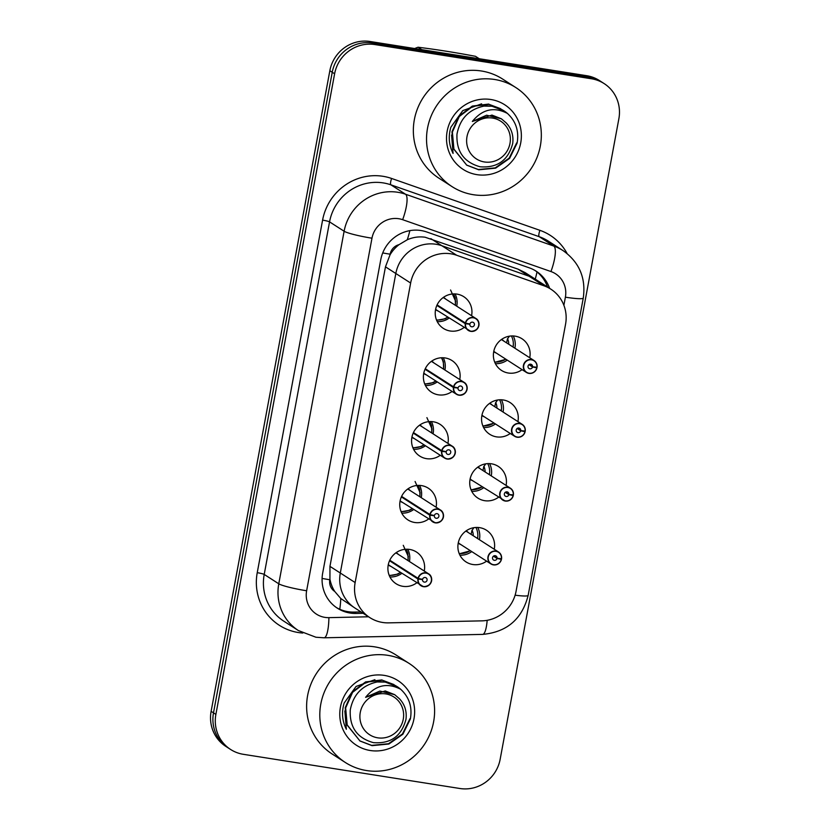 <?xml version="1.0" encoding="UTF-8"?>
<svg xmlns="http://www.w3.org/2000/svg" width="830" height="830" viewBox="0 0 830 830"><rect width="100%" height="100%" fill="white"/><g stroke="black" fill="none" stroke-linecap="round" stroke-linejoin="round"><path stroke-width="1.25" d="M483.589 427.512A18.851 18.167 122.7 0 0 495.427 423.943A18.851 18.167 122.7 0 1 483.589 427.512M503.073 412.054A18.851 18.167 122.7 0 0 501.413 399.79A18.851 18.167 122.7 0 1 503.073 412.054M510.253 433.478A18.851 18.167 -57.3 0 1 496.506 436.86A18.851 18.167 -57.3 0 1 489.721 434.277A18.851 18.167 -57.3 0 1 482.915 411.96A18.851 18.167 -57.3 0 1 503.333 399.987A18.851 18.167 -57.3 0 1 510.118 402.571A18.851 18.167 -57.3 0 1 517.91 421.588M471.751 491.35A18.851 18.167 122.7 0 0 483.6 487.77A18.851 18.167 122.7 0 1 471.751 491.35M491.246 475.881A18.851 18.167 122.7 0 0 489.586 463.617A18.851 18.167 122.7 0 1 491.246 475.881M498.425 497.305A18.851 18.167 -57.3 0 1 484.668 500.687A18.851 18.167 -57.3 0 1 477.893 498.104A18.851 18.167 -57.3 0 1 471.077 475.787A18.851 18.167 -57.3 0 1 491.505 463.814A18.851 18.167 -57.3 0 1 498.28 466.398A18.851 18.167 -57.3 0 1 506.072 485.415M459.924 555.177A18.851 18.167 122.7 0 0 471.762 551.597A18.851 18.167 122.7 0 1 459.924 555.177M479.418 539.708A18.851 18.167 122.7 0 0 477.758 527.455A18.851 18.167 122.7 0 1 479.418 539.708M486.598 561.142A18.851 18.167 -57.3 0 1 472.841 564.514A18.851 18.167 -57.3 0 1 466.055 561.941A18.851 18.167 -57.3 0 1 459.249 539.614A18.851 18.167 -57.3 0 1 479.678 527.652A18.851 18.167 -57.3 0 1 486.453 530.225A18.851 18.167 -57.3 0 1 494.244 549.242M495.417 363.685A18.851 18.167 122.7 0 0 507.255 360.106A18.851 18.167 122.7 0 1 495.417 363.685M514.901 348.216A18.851 18.167 122.7 0 0 513.251 335.963A18.851 18.167 122.7 0 1 514.901 348.216M522.091 369.651A18.851 18.167 -57.3 0 1 508.334 373.023A18.851 18.167 -57.3 0 1 501.548 370.45A18.851 18.167 -57.3 0 1 494.742 348.123A18.851 18.167 -57.3 0 1 515.16 336.16A18.851 18.167 -57.3 0 1 521.946 338.733A18.851 18.167 -57.3 0 1 529.737 357.761M425.427 385.483A18.851 18.167 122.7 0 0 437.265 381.904A18.851 18.167 122.7 0 1 425.427 385.483M444.922 370.014A18.851 18.167 122.7 0 0 443.262 357.761A18.851 18.167 122.7 0 1 444.922 370.014M452.101 391.449A18.851 18.167 -57.3 0 1 438.344 394.821A18.851 18.167 -57.3 0 1 431.559 392.248A18.851 18.167 -57.3 0 1 424.752 369.921A18.851 18.167 -57.3 0 1 445.181 357.958A18.851 18.167 -57.3 0 1 451.956 360.531A18.851 18.167 -57.3 0 1 459.747 379.559M413.599 449.31A18.851 18.167 122.7 0 0 425.437 445.741A18.851 18.167 122.7 0 1 413.599 449.31M433.084 433.851A18.851 18.167 122.7 0 0 431.434 421.588A18.851 18.167 122.7 0 1 433.084 433.851M440.274 455.276A18.851 18.167 -57.3 0 1 426.516 458.658A18.851 18.167 -57.3 0 1 419.731 456.075A18.851 18.167 -57.3 0 1 412.925 433.748A18.851 18.167 -57.3 0 1 433.343 421.785A18.851 18.167 -57.3 0 1 440.128 424.369A18.851 18.167 -57.3 0 1 447.92 443.386M401.772 513.148A18.851 18.167 122.7 0 0 413.61 509.568A18.851 18.167 122.7 0 1 401.772 513.148M421.256 497.678A18.851 18.167 122.7 0 0 419.596 485.415A18.851 18.167 122.7 0 1 421.256 497.678M428.436 519.103A18.851 18.167 -57.3 0 1 414.678 522.485A18.851 18.167 -57.3 0 1 407.904 519.902A18.851 18.167 -57.3 0 1 401.098 497.585A18.851 18.167 -57.3 0 1 421.516 485.612A18.851 18.167 -57.3 0 1 428.301 488.196A18.851 18.167 -57.3 0 1 436.082 507.213M389.934 576.975A18.851 18.167 122.7 0 0 401.782 573.395A18.851 18.167 122.7 0 1 389.934 576.975M409.429 561.505A18.851 18.167 122.7 0 0 407.769 549.253A18.851 18.167 122.7 0 1 409.429 561.505M416.608 582.94A18.851 18.167 -57.3 0 1 402.851 586.312A18.851 18.167 -57.3 0 1 396.076 583.739A18.851 18.167 -57.3 0 1 389.26 561.412A18.851 18.167 -57.3 0 1 409.688 549.45A18.851 18.167 -57.3 0 1 416.463 552.023A18.851 18.167 -57.3 0 1 424.255 571.04M437.254 321.656A18.851 18.167 122.7 0 0 449.103 318.077A18.851 18.167 122.7 0 1 437.254 321.656M456.749 306.187A18.851 18.167 122.7 0 0 455.089 293.924A18.851 18.167 122.7 0 1 456.749 306.187M463.929 327.611A18.851 18.167 -57.3 0 1 450.171 330.994A18.851 18.167 -57.3 0 1 443.396 328.421A18.851 18.167 -57.3 0 1 436.58 306.094A18.851 18.167 -57.3 0 1 457.008 294.121A18.851 18.167 -57.3 0 1 463.783 296.704A18.851 18.167 -57.3 0 1 471.575 315.722M399.012 244.663A11.786 11.35 122.7 0 0 390.152 254.188L390.048 254.8A35.348 34.061 -57.3 0 1 399.012 244.663L407.291 239.756C413.05 237.214 419.005 236.374 425.126 237.235L518.086 269.159L525.1 272.593L536.014 279.606A35.348 34.061 122.7 0 0 529.073 276.224L441.84 245.722A35.348 34.061 122.7 0 0 436.061 244.269A35.348 34.061 122.7 0 0 395.817 273.495L340.3 573.022A35.348 34.061 122.7 0 0 355.022 608.089L369.858 617.624A35.348 34.061 122.7 0 0 388.544 622.863L481.794 620.861A35.348 34.061 122.7 0 0 516.073 591.24L565.562 324.219A35.348 34.061 122.7 0 0 550.84 289.151A35.348 34.061 122.7 0 0 543.909 285.769L456.676 255.267A35.348 34.061 122.7 0 0 450.898 253.814A35.348 34.061 122.7 0 0 410.643 283.03L355.136 582.556A35.348 34.061 122.7 0 0 369.858 617.624M550.84 289.151L536.014 279.606A35.348 34.061 122.7 0 0 529.073 276.224L441.84 245.722A35.348 34.061 122.7 0 0 436.061 244.269A35.348 34.061 122.7 0 0 395.817 273.495L340.3 573.022A35.348 34.061 122.7 0 0 355.022 608.089L340.788 598.523L334.739 591.448A35.348 34.061 -57.3 0 1 329.935 579.143L329.821 579.745A35.348 3.694 -169.5 0 1 322.092 578.427M390.048 254.8L385.473 266.835L329.956 566.361L329.935 579.143M230.605 749.469L228.219 747.934A35.348 34.061 -57.3 0 1 213.497 712.856L332.228 72.252A35.348 34.061 -57.3 0 1 372.483 43.035L589.061 77.232A35.348 34.061 -57.3 0 1 601.781 82.066A35.348 34.061 -57.3 0 0 589.061 77.232L372.483 43.035A35.348 34.061 -57.3 0 0 332.228 72.252L213.497 712.856A35.348 34.061 -57.3 0 0 228.219 747.934L225.843 746.398A35.348 34.061 -57.3 0 1 211.121 711.331L329.842 70.726A35.348 34.061 -57.3 0 1 370.097 41.5L586.675 75.696A35.348 34.061 -57.3 0 1 599.395 80.531L604.157 83.602A35.348 34.061 -57.3 0 1 618.879 118.669L500.158 759.274A35.348 34.061 -57.3 0 1 459.903 788.5L243.325 754.304A35.348 34.061 -57.3 0 1 230.605 749.469A35.348 34.061 -57.3 0 1 215.883 714.391L334.615 73.787A35.348 34.061 -57.3 0 1 374.859 44.561L591.448 78.767A35.348 34.061 -57.3 0 1 604.157 83.602M549.626 288.373A35.348 34.061 122.7 0 0 536.211 271.213A35.348 34.061 122.7 0 0 529.27 267.831L426.776 231.985A35.348 34.061 122.7 0 0 420.997 230.532A35.348 34.061 122.7 0 0 380.752 259.759L322.673 573.136A35.348 34.061 122.7 0 0 337.395 608.203A35.348 34.061 122.7 0 0 356.08 613.443L363.115 613.297M360.998 611.928L353.964 612.084A35.348 34.061 -57.3 0 1 336.347 607.508M535.132 270.549A35.348 34.061 -57.3 0 1 547.51 287.004M465.371 323.077A7.065 6.816 -57.3 0 1 475.901 318.502A7.065 6.816 -57.3 0 1 470.797 331.367A7.065 6.816 -57.3 0 1 465.257 323.679L465.537 323.742A6.837 6.588 122.7 0 0 470.89 331.17A6.837 6.588 122.7 0 0 478.671 325.516A6.837 6.588 122.7 0 0 473.37 317.797A6.837 6.588 122.7 0 0 465.64 323.161L437.099 304.901M435.636 309.217A7.065 6.816 122.7 0 0 436.788 310.161L470.797 331.367C481.514 330.527 480.093 320.525 475.901 318.502L444.434 298.271A7.065 6.816 122.7 0 0 443.106 297.607M465.64 323.161L469.894 324.022A2.355 2.272 -57.3 0 1 473.401 322.497A2.355 2.272 -57.3 0 1 471.699 326.792A2.355 2.272 -57.3 0 1 469.853 324.229L469.375 323.918M450.576 289.992L455.691 301.383M465.257 323.679L436.86 305.419M469.853 324.229L465.537 323.742M494.939 352.19L493.798 351.256A7.065 6.816 122.7 0 0 494.95 352.19L526.407 372.431L528.959 373.396C532.964 373.676 535.62 371.83 536.948 367.856L536.937 367.846A7.065 6.816 -57.3 0 1 526.407 372.431A7.065 6.816 -57.3 0 1 531.511 359.566A7.065 6.816 -57.3 0 1 537.052 367.244L536.875 367.254A6.837 6.588 122.7 0 0 531.522 359.836A6.837 6.588 122.7 0 0 523.74 365.48A6.837 6.588 122.7 0 0 529.042 373.199A6.837 6.588 122.7 0 0 536.771 367.835L535.827 367.14M536.771 367.835L532.518 366.974A2.355 2.272 -57.3 0 1 529.011 368.499A2.355 2.272 -57.3 0 1 530.712 364.214A2.355 2.272 -57.3 0 1 532.559 366.767L529.115 364.557M505.978 359.286L494.784 362.326A17.669 17.036 122.7 0 0 495.24 362.357M508.749 344.263A12.958 12.492 122.7 0 0 507.524 338.63M511.954 346.328L513.168 346.463A17.669 17.036 -57.3 0 0 511.405 335.963M506.611 342.883L507.389 339.086L509.413 336.181M532.559 366.767L536.875 367.254M532.518 366.974L528.938 364.671M537.052 367.254C537.332 364.349 536.336 362.119 534.053 360.531L502.596 340.3A7.065 6.816 122.7 0 0 501.258 339.646M453.543 386.915A7.065 6.816 -57.3 0 1 464.063 382.329A7.065 6.816 -57.3 0 1 458.959 395.194A7.065 6.816 -57.3 0 1 453.429 387.517L453.709 387.569A6.837 6.588 122.7 0 0 459.063 394.997A6.837 6.588 122.7 0 0 466.844 389.343A6.837 6.588 122.7 0 0 461.532 381.634A6.837 6.588 122.7 0 0 453.813 386.988L425.271 368.728M423.808 373.054A7.065 6.816 122.7 0 0 424.96 373.988L456.417 394.229L458.969 395.194C469.676 394.354 468.255 384.352 464.063 382.329L432.606 362.098A7.065 6.816 122.7 0 0 431.278 361.444M453.813 386.988L458.067 387.859A2.355 2.272 -57.3 0 1 461.573 386.334A2.355 2.272 -57.3 0 1 459.872 390.619A2.355 2.272 -57.3 0 1 458.025 388.056L457.548 387.755M453.429 387.517L425.033 369.257M458.025 388.056L453.709 387.569M441.705 450.742A7.065 6.816 -57.3 0 1 452.236 446.167A7.065 6.816 -57.3 0 1 447.131 459.021A7.065 6.816 -57.3 0 1 441.602 451.344L441.882 451.406A6.837 6.588 122.7 0 0 447.225 458.824A6.837 6.588 122.7 0 0 455.006 453.18A6.837 6.588 122.7 0 0 449.704 445.461A6.837 6.588 122.7 0 0 441.985 450.815L413.444 432.565M411.981 436.881A7.065 6.816 122.7 0 0 413.133 437.825L444.59 458.056L447.142 459.021C457.849 458.181 456.427 448.19 452.236 446.167L420.779 425.925A7.065 6.816 122.7 0 0 419.44 425.271M441.985 450.815L446.229 451.686A2.355 2.272 -57.3 0 1 449.746 450.161A2.355 2.272 -57.3 0 1 448.044 454.446A2.355 2.272 -57.3 0 1 446.198 451.883L445.72 451.582M426.911 417.646L432.025 429.048M441.602 451.344L413.205 433.084M446.198 451.883L441.882 451.406M429.878 514.569A7.065 6.816 -57.3 0 1 440.408 509.994A7.065 6.816 -57.3 0 1 435.304 522.848A7.065 6.816 -57.3 0 1 429.764 515.171L430.044 515.233A6.837 6.588 122.7 0 0 435.397 522.651A6.837 6.588 122.7 0 0 443.179 517.007A6.837 6.588 122.7 0 0 437.877 509.288A6.837 6.588 122.7 0 0 430.158 514.652L401.616 496.392M400.143 500.708A7.065 6.816 122.7 0 0 401.295 501.652L435.304 522.859C446.021 522.018 444.6 512.017 440.408 509.994L408.951 489.762A7.065 6.816 122.7 0 0 407.613 489.098M430.158 514.652L434.401 515.513A2.355 2.272 -57.3 0 1 437.908 513.988A2.355 2.272 -57.3 0 1 436.207 518.273A2.355 2.272 -57.3 0 1 434.36 515.721L433.893 515.409M415.083 481.483L420.198 492.875M429.764 515.171L401.378 496.911M434.36 515.721L430.044 515.233M418.05 578.396A7.065 6.816 -57.3 0 1 428.581 573.821A7.065 6.816 -57.3 0 1 423.476 586.686A7.065 6.816 -57.3 0 1 417.936 579.008L418.216 579.06A6.837 6.588 122.7 0 0 423.57 586.488A6.837 6.588 122.7 0 0 431.351 580.834A6.837 6.588 122.7 0 0 426.049 573.125A6.837 6.588 122.7 0 0 418.32 578.479L389.778 560.219M388.315 564.545A7.065 6.816 122.7 0 0 389.467 565.479L423.476 586.686C434.194 585.845 432.772 575.844 428.581 573.821L397.114 553.589A7.065 6.816 122.7 0 0 395.786 552.936M418.32 578.479L422.574 579.35A2.355 2.272 -57.3 0 1 426.081 577.825A2.355 2.272 -57.3 0 1 424.379 582.11A2.355 2.272 -57.3 0 1 422.532 579.548L422.055 579.247M403.256 545.31L408.37 556.712M417.936 579.008L389.54 560.748M422.532 579.548L418.216 579.06M483.112 416.017L481.971 415.083A7.065 6.816 122.7 0 0 483.112 416.027L514.579 436.258L517.132 437.223C521.136 437.514 523.792 435.667 525.11 431.683L525.11 431.683A7.065 6.816 -57.3 0 1 514.579 436.258A7.065 6.816 -57.3 0 1 519.684 423.393A7.065 6.816 -57.3 0 1 525.224 431.081L525.048 431.081A6.837 6.588 122.7 0 0 519.694 423.663A6.837 6.588 122.7 0 0 511.913 429.318A6.837 6.588 122.7 0 0 517.215 437.026A6.837 6.588 122.7 0 0 524.933 431.673L524 430.967M524.933 431.673L520.69 430.801A2.355 2.272 -57.3 0 1 517.183 432.326A2.355 2.272 -57.3 0 1 518.885 428.041A2.355 2.272 -57.3 0 1 520.732 430.604L517.277 428.384M494.141 423.113L482.956 426.153A17.669 17.036 122.7 0 0 483.402 426.184M496.921 408.09A12.958 12.492 122.7 0 0 495.686 402.457M500.127 410.155L501.341 410.29A17.669 17.036 -57.3 0 0 499.577 399.79M494.773 406.71L495.562 402.924L497.575 400.008M520.732 430.604L525.048 431.081M520.69 430.801L517.111 428.498M525.224 431.081C525.504 428.187 524.498 425.946 522.226 424.369L490.769 404.127A7.065 6.816 122.7 0 0 489.43 403.473M513.272 495.52A7.065 6.816 -57.3 0 1 502.752 500.085A7.065 6.816 -57.3 0 1 507.856 487.231A7.065 6.816 -57.3 0 1 513.386 494.908L513.22 494.919A6.837 6.588 122.7 0 0 507.867 487.49A6.837 6.588 122.7 0 0 500.085 493.145A6.837 6.588 122.7 0 0 505.387 500.853A6.837 6.588 122.7 0 0 513.106 495.5L512.172 494.794M470.133 478.91A7.065 6.816 122.7 0 0 471.284 479.854L470.133 478.91M513.106 495.5L508.863 494.628A2.355 2.272 -57.3 0 1 505.346 496.153A2.355 2.272 -57.3 0 1 507.057 491.868A2.355 2.272 -57.3 0 1 508.894 494.431L505.449 492.211M482.313 486.94L471.118 489.98A17.669 17.036 122.7 0 0 471.575 490.011M485.094 471.917A12.958 12.492 122.7 0 0 483.859 466.294M488.299 473.982L489.503 474.117A17.669 17.036 -57.3 0 0 487.75 463.628M482.946 470.548L483.734 466.751L485.747 463.846M508.894 494.431L513.22 494.919M513.282 495.52L513.282 495.51C511.965 499.494 509.298 501.341 505.294 501.061L471.284 479.854M508.863 494.628L505.283 492.335M513.397 494.919C513.677 492.014 512.67 489.773 510.398 488.196L478.931 467.964A7.065 6.816 122.7 0 0 477.603 467.3M493.456 564.888A7.065 6.816 -57.3 0 1 488.362 555.55A7.065 6.816 -57.3 0 1 501.559 558.735L501.382 558.746A6.837 6.588 122.7 0 0 496.029 551.327A6.837 6.588 122.7 0 0 488.248 556.972A6.837 6.588 122.7 0 0 493.56 564.691A6.837 6.588 122.7 0 0 501.279 559.327L500.345 558.632M458.305 542.747A7.065 6.816 122.7 0 0 459.457 543.681L490.914 563.912L493.466 564.888C497.471 565.168 500.137 563.321 501.455 559.347M501.279 559.327L497.035 558.466A2.355 2.272 -57.3 0 1 493.518 559.991A2.355 2.272 -57.3 0 1 495.22 555.706A2.355 2.272 -57.3 0 1 497.066 558.258L493.622 556.048M470.486 550.778L459.291 553.817A17.669 17.036 122.7 0 0 459.747 553.838M473.256 535.755A12.958 12.492 122.7 0 0 472.031 530.121M458.305 542.737L459.447 543.671M476.472 537.819L477.675 537.954A17.669 17.036 -57.3 0 0 475.912 527.455M471.118 534.375L471.907 530.577L473.92 527.673M497.066 558.258L501.382 558.746M497.035 558.466L493.456 556.162M501.569 558.746C501.839 555.841 500.843 553.6 498.571 552.023L467.103 531.791A7.065 6.816 122.7 0 0 465.775 531.138M473.256 194.697A58.909 56.772 -57.3 0 1 452.07 186.636A58.909 56.772 -57.3 0 1 430.791 116.874A58.909 56.772 -57.3 0 1 494.618 79.483A58.909 56.772 -57.3 0 1 515.804 87.544A58.909 56.772 -57.3 0 1 537.072 157.306A58.909 56.772 -57.3 0 1 473.256 194.697M452.07 186.636L438.883 178.16A58.909 56.772 -57.3 0 1 417.604 108.398A58.909 56.772 -57.3 0 1 481.421 70.996A58.909 56.772 -57.3 0 1 502.617 79.058L515.804 87.544M490.904 99.517A38.419 37.018 -57.3 0 1 520.721 142.895A38.419 37.018 -57.3 0 1 476.97 174.653A38.419 37.018 -57.3 0 1 447.152 131.285A38.419 37.018 -57.3 0 1 490.904 99.517M481.628 103.833L462.787 110.597L450.866 127.218C448.159 136.39 448.895 145.126 453.076 153.425L451.582 135.051M366.528 770.551A58.909 56.772 -57.3 0 1 345.342 762.49A58.909 56.772 -57.3 0 1 324.063 692.728A58.909 56.772 -57.3 0 1 387.88 655.337A58.909 56.772 -57.3 0 1 409.076 663.388A58.909 56.772 -57.3 0 1 430.345 733.149A58.909 56.772 -57.3 0 1 366.528 770.551M345.342 762.49L332.156 754.003A58.909 56.772 -57.3 0 1 310.877 684.242A58.909 56.772 -57.3 0 1 374.693 646.85A58.909 56.772 -57.3 0 1 395.889 654.912L409.076 663.388M384.166 675.371A38.419 37.018 -57.3 0 1 413.994 718.749A38.419 37.018 -57.3 0 1 370.242 750.507A38.419 37.018 -57.3 0 1 340.425 707.129A38.419 37.018 -57.3 0 1 384.166 675.371M374.901 679.687L356.06 686.452L344.139 703.072C341.431 712.244 342.168 720.98 346.349 729.279L344.855 710.905M500.656 108.699L489.026 104.331L472.747 106.344L459.312 116.48L452.381 132.095L453.906 149.037L466.73 165.16L478.775 169.797L495.614 168.158L509.62 158.374L517.1 143.123C519.165 131.202 515.938 121.294 507.421 113.419C494.016 106.51 482.313 109.197 472.332 121.471L486.608 115.214L501.382 118.804L506.186 122.913C511.508 128.577 513.687 135.425 512.712 143.434C508.271 160.325 497.409 168.106 480.134 166.788C463.866 162.244 456.147 151.361 456.988 134.118C459.965 118.711 468.95 109.373 483.942 106.095A32.92 31.727 -57.3 0 1 503.945 110.815A32.92 31.727 -57.3 0 1 507.421 113.419M488.683 104.072L472.332 106.074L458.886 116.21L451.966 131.825L453.481 148.767L466.73 165.16M466.512 165.025L478.36 169.528L495.199 167.888L509.195 158.105L516.685 142.853M503.945 110.815L491.972 106.23L483.942 106.095M509.983 143.414A22.441 21.632 -57.3 0 1 484.419 161.964A22.441 21.632 -57.3 0 1 467 136.628A22.441 21.632 -57.3 0 1 492.564 118.068A22.441 21.632 -57.3 0 1 509.983 143.414M479.263 58.733L475.476 56.305C455.099 52.466 435.958 49.437 418.05 47.237L421.837 49.676M414.668 48.534A63.62 61.306 -57.3 0 1 418.05 47.237M501.382 118.794L491.972 115.09L472.332 121.471M393.928 684.553L382.298 680.185L366.02 682.187L352.584 692.334L345.654 707.938L347.179 724.891L359.992 741.014L372.048 745.651L388.886 744.012L402.892 734.228L410.373 718.977C412.437 707.056 409.211 697.148 400.693 689.274C387.288 682.364 375.585 685.051 365.605 697.325L379.881 691.068L394.655 694.648L399.458 698.767C404.781 704.431 406.959 711.279 405.984 719.288C401.544 736.179 390.681 743.96 373.407 742.643C357.139 738.098 349.42 727.215 350.26 709.972C353.238 694.565 362.222 685.227 377.214 681.949A32.92 31.727 -57.3 0 1 397.217 686.669A32.92 31.727 -57.3 0 1 400.693 689.274M381.956 679.926L365.605 681.918L352.159 692.064L345.239 707.668L346.753 724.611L359.992 741.014M359.784 740.879L371.632 745.382L388.471 743.742L402.467 733.959L409.958 718.707M397.217 686.669L385.245 682.084L377.214 681.949M403.256 719.268A22.441 21.632 -57.3 0 1 377.692 737.818A22.441 21.632 -57.3 0 1 360.272 712.482A22.441 21.632 -57.3 0 1 385.836 693.922A22.441 21.632 -57.3 0 1 403.256 719.268M394.655 694.648L385.245 690.944L365.605 697.325M430.853 238.656L456.676 255.267M385.473 266.835L410.643 283.03M518.086 269.159L543.909 285.769M329.956 566.361L355.136 582.556M339.781 609.272A35.348 7.927 -91.2 0 0 340.788 598.523M390.152 254.188A35.348 3.694 -169.5 0 1 382.723 252.932M329.821 579.745A11.786 11.35 122.7 0 0 334.739 591.448M535.236 279.119A35.348 9.203 -70.7 0 0 537.01 271.96M407.291 239.756A35.348 9.203 -70.7 0 0 409.864 230.636M211.121 711.331L215.883 714.391M329.842 70.726L334.615 73.787M370.097 41.5L374.859 44.561M586.675 75.696L591.448 78.767M563.892 305.284L565.386 297.182A23.562 22.711 122.7 0 0 550.954 271.545L402.654 219.691A23.562 22.711 122.7 0 0 398.805 218.726A23.562 22.711 122.7 0 0 371.975 238.2L306.633 590.763A23.562 22.711 122.7 0 0 324.924 617.375A23.562 22.711 122.7 0 0 328.898 617.645L368.551 616.783M306.633 590.763A23.562 2.459 10.5 0 1 278.776 583.801L344.118 231.238A47.134 45.411 -57.3 0 1 397.778 192.27A47.134 45.411 -57.3 0 1 405.486 194.21L390.92 184.841A47.134 45.411 122.7 0 0 383.211 182.901A47.134 45.411 122.7 0 0 329.552 221.869L264.21 574.433A47.134 45.411 122.7 0 0 283.839 621.193L298.406 630.561A47.134 45.411 -57.3 0 1 278.776 583.801L264.21 574.433A5.893 0.612 -169.5 0 0 257.238 572.69L322.59 220.126A5.893 0.612 -169.5 0 1 329.552 221.869L344.118 231.238A23.562 2.459 10.5 0 0 371.975 238.2M298.406 630.561L315.95 637.243L324.115 637.793A23.562 5.281 -91.2 0 0 328.898 617.645M322.59 220.126A53.016 51.097 -57.3 0 1 382.962 176.292A53.016 51.097 -57.3 0 1 391.625 178.471L539.915 230.325A53.016 51.097 -57.3 0 1 567.108 253.524M302.784 633.041A53.016 51.097 -57.3 0 1 257.238 572.69M402.654 219.691A23.562 6.132 -70.7 0 0 405.486 194.21L553.776 246.064L539.21 236.695L390.92 184.841A5.893 1.536 109.3 0 1 391.625 178.471M550.954 271.545A23.562 6.132 -70.7 0 0 553.776 246.064A47.134 45.411 -57.3 0 1 563.02 250.577L548.464 241.208A47.134 45.411 122.7 0 0 539.21 236.695A5.893 1.536 109.3 0 1 539.915 230.325M324.115 637.793L482.645 634.39A23.562 5.281 -91.2 0 0 487.169 620.321M515.108 595.183A23.562 2.459 10.5 0 0 528.16 595.369L583.262 298.074C586.084 278.04 579.34 262.207 563.02 250.577M565.386 297.182A23.562 2.459 10.5 0 0 583.262 298.074M353.964 612.084L356.08 613.443M443.334 297.441A7.283 7.024 -57.2 0 1 445.762 299.122M438.105 311.011A7.283 7.024 -57.2 0 1 435.584 309.497M453.221 293.934A17.233 16.6 -57.2 0 1 455.265 305.233M447.619 317.122A17.233 16.6 -57.2 0 1 436.487 319.944M496.267 353.041A7.283 7.014 -57.3 0 1 493.736 351.536M501.496 339.48A7.283 7.014 -57.3 0 1 503.903 341.14M505.761 359.151A17.233 16.6 -57.3 0 1 494.649 361.984M431.507 361.278A7.283 7.024 -57.2 0 1 433.934 362.949M426.278 374.838A7.283 7.024 -57.2 0 1 423.746 373.334M441.394 357.761A17.233 16.6 -57.2 0 1 443.438 369.06M435.781 380.949A17.233 16.6 -57.2 0 1 424.659 383.782M419.679 425.105A7.283 7.024 -57.2 0 1 422.107 426.786M414.45 438.665A7.283 7.024 -57.2 0 1 411.919 437.161M429.567 421.599A17.233 16.6 -57.2 0 1 431.6 432.897M423.954 444.787A17.233 16.6 -57.2 0 1 412.832 447.609M407.841 488.932A7.283 7.024 -57.2 0 1 410.269 490.613M402.612 502.503A7.283 7.024 -57.2 0 1 400.091 500.988M417.739 485.426A17.233 16.6 -57.2 0 1 419.773 496.724M412.126 508.614A17.233 16.6 -57.2 0 1 400.994 511.436M396.014 552.759A7.283 7.024 -57.2 0 1 398.442 554.44M390.785 566.33A7.283 7.024 -57.2 0 1 388.264 564.815M405.901 549.253A17.233 16.6 -57.2 0 1 407.945 560.551M400.299 572.441A17.233 16.6 -57.2 0 1 389.166 575.273M484.44 416.878A7.283 7.014 -57.3 0 1 481.908 415.363M489.659 403.307A7.283 7.014 -57.3 0 1 492.076 404.978M493.933 422.978A17.233 16.6 -57.3 0 1 482.811 425.811M472.612 480.705A7.283 7.014 -57.3 0 1 470.081 479.201M477.831 467.134A7.283 7.014 -57.3 0 1 480.248 468.805M482.095 486.805A17.233 16.6 -57.3 0 1 470.983 489.638M460.775 544.532A7.283 7.014 -57.3 0 1 458.243 543.028M466.004 530.972A7.283 7.014 -57.3 0 1 468.421 532.632M501.445 559.347A7.065 6.816 -57.3 0 1 493.477 564.888M470.268 550.632A17.233 16.6 -57.3 0 1 459.156 553.475M482.645 634.39C506.902 632.128 522.08 619.128 528.16 595.369M453.595 293.913L455.182 297.897L455.483 305.367M447.827 317.257L445.098 318.793L436.622 320.297M441.768 357.751L443.355 361.724L443.645 369.205M435.999 381.095L433.27 382.63L424.794 384.124M429.93 421.578L431.527 425.562L431.818 433.032M424.172 444.922L421.433 446.457L412.967 447.951M418.102 485.405L419.69 489.389L419.99 496.859M412.334 508.749L409.605 510.284L401.139 511.778M406.275 549.242L407.862 553.216L408.163 560.696M400.506 572.586L397.778 574.121L389.301 575.615"/></g></svg>
